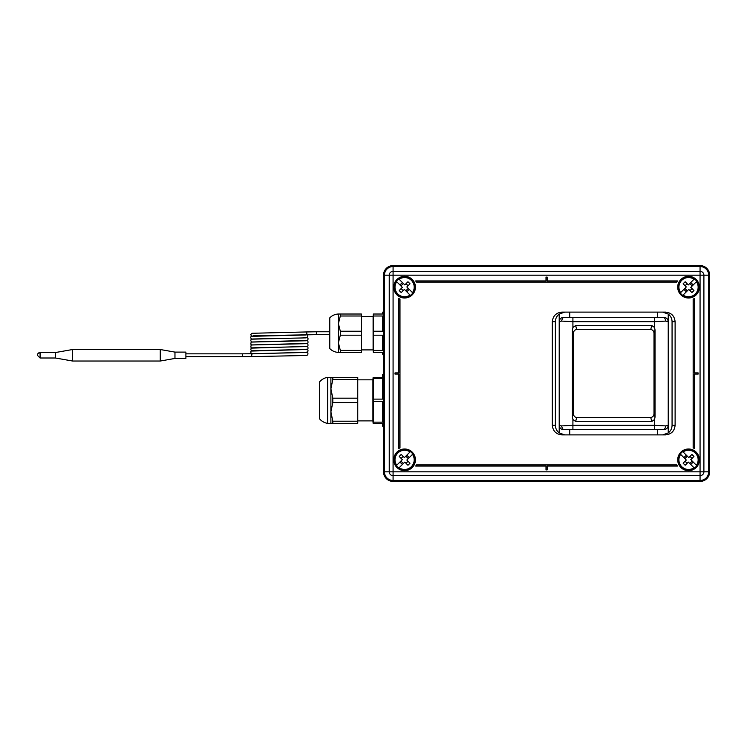 <?xml version="1.0" encoding="UTF-8"?>
<svg xmlns="http://www.w3.org/2000/svg" width="747" height="747" viewBox="0 0 747 747"><rect width="100%" height="100%" fill="white"/><g stroke="black" fill="none" stroke-linecap="round" stroke-linejoin="round"><path stroke-width="1.12" d="M674.466 265.577L700.06 265.577A9.59 9.59 0 0 1 709.65 275.176L709.65 471.824A9.59 9.59 0 0 1 700.06 481.423L446.258 481.423M701.013 266.595L701.256 265.652M384.462 472.309L383.51 472.431L384.275 475.643M420.486 481.423L393.081 481.423A9.59 9.59 0 0 1 383.491 471.824L383.491 275.176A9.59 9.59 0 0 1 393.081 265.577L700.06 265.577A9.59 9.59 0 0 1 709.65 275.176L708.688 275.176A8.637 8.637 0 0 0 700.06 266.539L393.081 266.539A8.637 8.637 0 0 0 384.444 275.176L384.444 471.824A8.637 8.637 0 0 0 393.081 480.461L700.06 480.461A8.637 8.637 0 0 0 708.688 471.824L708.688 275.176L703.898 275.176L703.898 471.824A3.838 3.838 0 0 1 700.06 475.662L393.081 475.662A3.838 3.838 0 0 1 389.243 471.824L389.243 275.176A3.838 3.838 0 0 1 393.081 271.338L700.06 271.338L393.081 271.338L393.081 265.577A9.59 9.59 0 0 0 383.491 275.176L389.243 275.176A3.838 3.838 0 0 1 393.081 271.338L393.081 471.824L700.06 471.824L700.06 275.176L389.243 275.176L389.243 471.824L383.491 471.824A9.59 9.59 0 0 0 393.081 481.423L393.081 475.662A3.838 3.838 0 0 1 389.243 471.824L393.081 471.824L393.081 475.662M699.388 459.835A10.841 10.841 0 0 1 688.547 470.675A10.841 10.841 0 0 1 677.706 459.835A10.841 10.841 0 0 1 688.547 448.994A10.841 10.841 0 0 1 699.388 459.835M699.388 287.165A10.841 10.841 0 0 1 688.547 298.006A10.841 10.841 0 0 1 677.706 287.165A10.841 10.841 0 0 1 688.547 276.325A10.841 10.841 0 0 1 699.388 287.165M415.435 459.835A10.841 10.841 0 0 1 404.594 470.675A10.841 10.841 0 0 1 393.753 459.835A10.841 10.841 0 0 1 404.594 448.994A10.841 10.841 0 0 1 415.435 459.835M415.435 287.165A10.841 10.841 0 0 1 404.594 298.006A10.841 10.841 0 0 1 393.753 287.165A10.841 10.841 0 0 1 404.594 276.325A10.841 10.841 0 0 1 415.435 287.165M703.898 471.824A3.838 3.838 0 0 1 700.06 475.662L700.06 471.824L709.65 471.824A9.59 9.59 0 0 1 700.06 481.423L393.081 481.423M703.898 275.176L700.06 275.176L700.06 271.338A3.838 3.838 0 0 1 703.898 275.176A3.838 3.838 0 0 0 700.06 271.338L700.06 265.577M398.833 374.079L398.833 448.452A12.755 12.755 0 0 1 399.99 447.939L399.99 299.061A12.755 12.755 0 0 1 398.833 298.548L398.833 372.921L395.004 372.921L395.004 374.079L398.833 374.079M676.847 282.077A12.755 12.755 0 0 1 677.417 280.928L547.14 280.928L547.14 277.09L545.992 277.09L545.992 280.928L415.724 280.928A12.755 12.755 0 0 1 416.294 282.077L676.847 282.077M694.299 372.921L694.299 298.548A12.755 12.755 0 0 1 693.151 299.061L693.151 447.939A12.755 12.755 0 0 1 694.299 448.452L694.299 374.079L698.137 374.079L698.137 372.921L694.299 372.921M416.294 464.923A12.755 12.755 0 0 1 415.724 466.072L545.992 466.072L545.992 469.91L547.14 469.91L547.14 466.072L677.417 466.072A12.755 12.755 0 0 1 676.847 464.923L416.294 464.923M411.718 294.29A10.075 10.075 0 0 1 397.469 294.29A10.075 10.075 0 0 1 398.795 278.92A10.075 10.075 0 0 1 412.83 292.955A10.075 10.075 0 0 1 411.718 294.29M406.835 286.96L412.484 292.619A9.59 9.59 0 0 0 399.141 279.266L404.799 284.924L407.955 281.759A19.039 8.348 45 0 1 409.991 283.795L406.835 286.96M404.388 289.397L410.392 295.401A10.075 10.075 0 0 1 396.358 281.367L402.353 287.371L399.187 290.527A19.039 8.348 45 0 0 401.223 292.563L404.388 289.397M396.358 281.367L396.704 281.712A9.59 9.59 0 0 0 410.047 295.056L410.392 295.401M406.807 291.816L409.244 289.378M398.795 278.92L399.141 279.266L398.795 278.92A10.075 10.075 0 0 1 412.83 292.955M399.934 284.952L402.381 282.506M408.254 288.389L405.817 290.826M403.371 283.496L400.934 285.942M401.13 288.585L403.165 290.62M406.013 283.701L408.049 285.737M397.133 279.705A10.551 10.551 0 0 1 412.055 279.705A10.551 10.551 0 0 1 412.055 294.626A10.551 10.551 0 0 1 397.133 294.626A10.551 10.551 0 0 1 397.133 279.705M695.672 466.959A10.075 10.075 0 0 1 681.423 466.959A10.075 10.075 0 0 1 682.749 451.599A10.075 10.075 0 0 1 696.783 465.633A10.075 10.075 0 0 1 695.672 466.959M690.788 459.629L696.437 465.288A9.59 9.59 0 0 0 683.094 451.944L688.753 457.603L691.909 454.437A19.039 8.348 45 0 1 693.944 456.473L690.788 459.629M688.342 462.076L694.346 468.08A10.075 10.075 0 0 1 680.312 454.045L686.306 460.04L683.141 463.205A19.039 8.348 45 0 0 685.176 465.241L688.342 462.076M680.312 454.045L680.648 454.381A9.59 9.59 0 0 0 694 467.734L694.346 468.08M690.76 464.494L693.197 462.048M682.749 451.599L683.094 451.944L682.749 451.599A10.075 10.075 0 0 1 696.783 465.633M683.888 457.622L686.334 455.184M692.208 461.058L689.77 463.504M687.324 456.174L684.887 458.611M685.083 461.263L687.119 463.299M689.967 456.38L692.002 458.415M681.087 452.374A10.551 10.551 0 0 1 696.008 452.374A10.551 10.551 0 0 1 696.008 467.295A10.551 10.551 0 0 1 681.087 467.295A10.551 10.551 0 0 1 681.087 452.374M411.718 452.71A10.075 10.075 0 0 1 411.718 466.959A10.075 10.075 0 0 1 396.358 465.633A10.075 10.075 0 0 1 410.392 451.599A10.075 10.075 0 0 1 411.718 452.71M404.388 457.603L410.047 451.944A9.59 9.59 0 0 0 396.704 465.288L402.353 459.629L399.187 456.473A19.039 8.348 -45 0 1 401.223 454.437L404.388 457.603M406.835 460.04L412.83 454.045A10.075 10.075 0 0 1 398.795 468.08L404.799 462.076L407.955 465.241A19.039 8.348 -45 0 0 409.991 463.205L406.835 460.04M398.795 468.08L399.141 467.734A9.59 9.59 0 0 0 412.484 454.381L412.83 454.045M409.244 457.622L406.807 455.184M396.358 465.633L396.704 465.288L396.358 465.633A10.075 10.075 0 0 1 410.392 451.599M402.381 464.494L399.934 462.048M405.817 456.174L408.254 458.611M400.934 461.058L403.371 463.504M406.013 463.299L408.049 461.263M401.13 458.415L403.165 456.38M397.133 467.295A10.551 10.551 0 0 1 397.133 452.374A10.551 10.551 0 0 1 412.055 452.374A10.551 10.551 0 0 1 412.055 467.295A10.551 10.551 0 0 1 397.133 467.295M695.672 280.041A10.075 10.075 0 0 1 695.672 294.29A10.075 10.075 0 0 1 680.312 292.955A10.075 10.075 0 0 1 694.346 278.92A10.075 10.075 0 0 1 695.672 280.041M688.342 284.924L694 279.266A9.59 9.59 0 0 0 680.648 292.619L686.306 286.96L683.141 283.795A19.039 8.348 -45 0 1 685.176 281.759L688.342 284.924M690.788 287.371L696.783 281.367A10.075 10.075 0 0 1 682.749 295.401L688.753 289.397L691.909 292.563A19.039 8.348 -45 0 0 693.944 290.527L690.788 287.371M682.749 295.401L683.094 295.056A9.59 9.59 0 0 0 696.437 281.712L696.783 281.367M693.197 284.952L690.76 282.506M680.312 292.955L680.648 292.619L680.312 292.955A10.075 10.075 0 0 1 694.346 278.92M686.334 291.816L683.888 289.378M689.77 283.496L692.208 285.942M684.887 288.389L687.324 290.826M689.967 290.62L692.002 288.585M685.083 285.737L687.119 283.701M681.087 294.626A10.551 10.551 0 0 1 681.087 279.705A10.551 10.551 0 0 1 696.008 279.705A10.551 10.551 0 0 1 696.008 294.626A10.551 10.551 0 0 1 681.087 294.626M373.323 352.397L373.098 349.904L361.427 349.904M373.098 349.904L373.098 316.513L361.427 316.513M373.491 350.418L382.725 350.418L382.725 335.188L373.491 335.188L373.491 352.397L382.725 352.397L382.725 354.311L383.491 354.311M382.725 352.397L382.725 354.311M373.098 316.513L373.323 314.02L382.725 314.02L382.725 312.106L383.491 312.106M382.725 316L382.725 331.229L373.491 331.229L373.491 316L382.725 316L382.725 331.229M373.491 316L373.491 314.02M373.491 335.188L373.491 331.229M382.725 335.188L382.725 350.418M361.427 335.188L340.324 335.188L340.324 331.229L361.427 331.229L361.427 352.397L338.4 352.397A12.475 12.475 0 0 1 329.772 348.56L329.772 317.858A12.475 12.475 0 0 1 338.4 314.02L361.427 314.02L361.427 316L340.324 316L340.324 314.02M340.324 331.229L338.4 323.619L340.324 316M361.427 331.229L361.427 316M340.324 335.188L338.4 342.798L340.324 350.418L361.427 350.418M340.324 352.397L340.324 350.418M338.4 352.397L338.4 314.02M382.725 423.381L382.725 426.257L382.725 423.381L373.127 423.381L372.912 420.888L357.757 420.888M372.912 420.888L372.912 379.831L357.757 379.831M372.912 379.831L373.127 377.338L382.725 377.338L382.725 374.462L383.491 374.462M382.725 426.257L383.491 426.257M373.379 423.381L373.379 401.597L382.725 401.597L382.725 422.148L382.725 401.597M373.379 422.148L382.725 422.148M373.379 401.597L373.379 378.57L382.725 378.57L382.725 399.122L382.725 378.57M373.379 399.122L382.725 399.122M373.379 378.57L373.379 377.338M357.757 402.54L332.817 402.54L332.817 398.179L357.757 398.179L357.757 423.381L327.634 423.381A13.427 13.427 0 0 1 319.38 418.628L319.38 382.1A13.427 13.427 0 0 1 327.634 377.338L357.757 377.338L357.757 379.513L332.817 379.513L332.817 377.338M332.817 398.179L330.893 388.851L332.817 379.513M357.757 398.179L357.757 379.513M332.817 402.54L330.893 411.868L332.817 421.205L357.757 421.205M332.817 423.381L332.817 421.205M330.893 423.381L330.893 377.338M327.634 423.381L327.634 377.338M672.067 321.696C671.992 318.567 670.713 316.028 668.229 314.067L668.229 432.933C670.713 430.972 671.992 428.433 672.067 425.304L672.067 321.696L675.111 321.696L675.111 425.304C674.504 431.084 671.31 434.287 665.521 434.894L561.921 434.894C556.132 434.287 552.939 431.084 552.322 425.304L552.322 321.696C552.939 315.916 556.132 312.713 561.921 312.106L564.751 312.106L559.204 314.067L559.204 432.933L564.751 434.894M664.111 317.382C666.557 317.69 667.93 319.128 668.229 321.696L665.885 321.079A5.752 3.259 69.6 0 0 664.111 317.382L572.912 317.41L572.912 327.485L575.648 325.533L651.795 325.533L654.531 327.485L654.531 321.696L572.912 321.696L561.557 321.079L559.204 321.696C559.512 319.128 560.885 317.69 563.322 317.382A5.752 3.259 110.4 0 0 561.557 321.079M552.322 425.304L555.366 425.304C555.451 428.433 556.73 430.972 559.204 432.933M559.204 314.067C556.73 316.028 555.451 318.567 555.366 321.696L552.322 321.696M555.366 425.304L555.366 321.696M668.229 314.067L662.682 312.106L564.751 312.106M662.682 312.106L665.521 312.106C671.31 312.713 674.504 315.916 675.111 321.696M563.322 429.618A5.752 3.259 69.6 0 1 561.557 425.921L559.204 425.304C559.512 427.872 560.885 429.31 563.322 429.618L654.531 429.59L654.531 419.515L651.795 421.467L575.648 421.467L572.912 419.515L572.912 425.304L654.531 425.304L665.885 425.921L668.229 425.304C667.921 427.872 666.548 429.31 664.111 429.618A5.752 3.259 110.4 0 0 665.885 425.921M662.682 434.894L668.229 432.933M575.648 325.533L576.684 329.418C574.667 329.885 573.584 331.145 573.425 333.209L573.425 413.791C573.584 415.855 574.667 417.115 576.684 417.582L650.749 417.582C652.766 417.115 653.858 415.855 654.008 413.791L654.008 333.209C653.858 331.145 652.766 329.885 650.749 329.418L651.795 325.533M650.749 329.418L576.684 329.418M572.912 327.485L572.398 329.959L572.398 417.041L572.912 419.515M654.531 419.515L655.044 417.041L655.044 329.959L654.531 327.485M561.557 425.921L572.912 425.304L572.912 429.59M665.885 321.079L654.531 321.696L654.531 317.41M654.531 429.59L664.111 429.618M572.912 317.41L563.322 317.382M569.746 312.106L569.746 317.68M657.687 312.106L657.687 317.68M657.687 429.32L657.687 434.894M569.746 429.32L569.746 434.894M160.269 355.273L160.269 349.521L72.571 349.521L72.571 361.025L160.269 361.025L160.269 355.273M72.571 349.521L55.437 352.537L55.437 358.009L72.571 361.025M174.966 352.108L185.9 352.108L185.9 358.439L174.966 358.439L174.966 352.108L160.269 349.521M700.06 475.662L700.06 481.423M672.067 425.304L675.111 425.304M651.795 421.467L650.749 417.582M576.684 417.582L575.648 421.467M573.425 333.806L572.398 329.959M572.398 417.041L573.425 413.194M654.008 413.194L655.044 417.041M655.044 329.959L654.008 333.806M55.437 352.537L40.086 352.537L40.086 358.009L37.35 355.273A2.736 2.381 180 0 1 40.086 352.892M242.495 355.273L242.495 353.835L252.934 353.723A1.438 1.391 86.6 0 0 251.636 355.217A1.438 1.391 86.6 0 0 253.102 356.599L242.495 356.711L242.495 355.273M253.093 335.748L305.57 334.852A1.438 1.373 86.5 0 0 306.765 332.919A1.438 1.373 86.5 0 0 305.392 331.976L316.364 331.771L316.364 334.647L329.772 334.647M253 353.723A1.438 1.391 86.6 0 0 252.934 353.723L306.307 352.453M382.557 314.02L382.725 312.106M382.473 377.338L382.725 374.462M185.9 353.835L242.495 353.835M316.364 331.771L329.772 331.771M174.966 358.439L160.269 361.025M55.437 358.009L40.086 358.009M40.086 352.537C38.536 352.612 37.621 353.527 37.35 355.273M185.9 356.711L242.495 356.711M306.074 352.248C307.699 351.837 308.25 352.715 307.745 354.872C306.205 355.451 309.137 355.255 299.864 355.619L253.102 356.599M306.354 349.512L251.422 351.062C250.32 350.436 250.759 354.582 252.551 353.854M306.326 349.335C307.475 348.475 309.305 351.426 306.606 352.379L252.57 353.686M306.737 343.508C307.941 342.649 308.642 346.58 307.138 346.403L251.412 348.13C250.525 349.148 250.712 350.063 251.972 350.857L252.028 350.866M306.541 346.421C308.035 345.562 308.716 349.493 306.961 349.391L252.533 350.763M252.477 347.841L306.363 346.571M306.298 343.657L252.243 344.974C251.048 343.928 250.161 347.934 251.776 347.887L252.028 347.934M306.195 340.753L252.066 342.061C250.889 341.136 250.329 345.039 251.636 344.909L252.028 345.002M252.458 344.909L307.278 343.424C308.483 343.601 308.072 339.866 306.933 340.604L306.886 340.595M306.093 337.868L251.879 339.157C250.609 339.586 250.488 340.511 251.506 341.921L252.028 342.061M307.185 337.737C308.268 338.195 308.343 339.091 307.409 340.427L252.439 341.977M305.99 334.992L251.562 336.318C250.544 336.738 250.478 337.607 251.384 338.923L252.038 339.129M307.092 334.768L307.783 335.17L307.531 337.42C307.801 338.092 294.888 338.055 277.548 338.447L252.654 338.979M305.392 331.976L251.888 333.283L250.647 334.721L252.038 336.197M305.57 334.852L316.364 334.647"/></g></svg>
